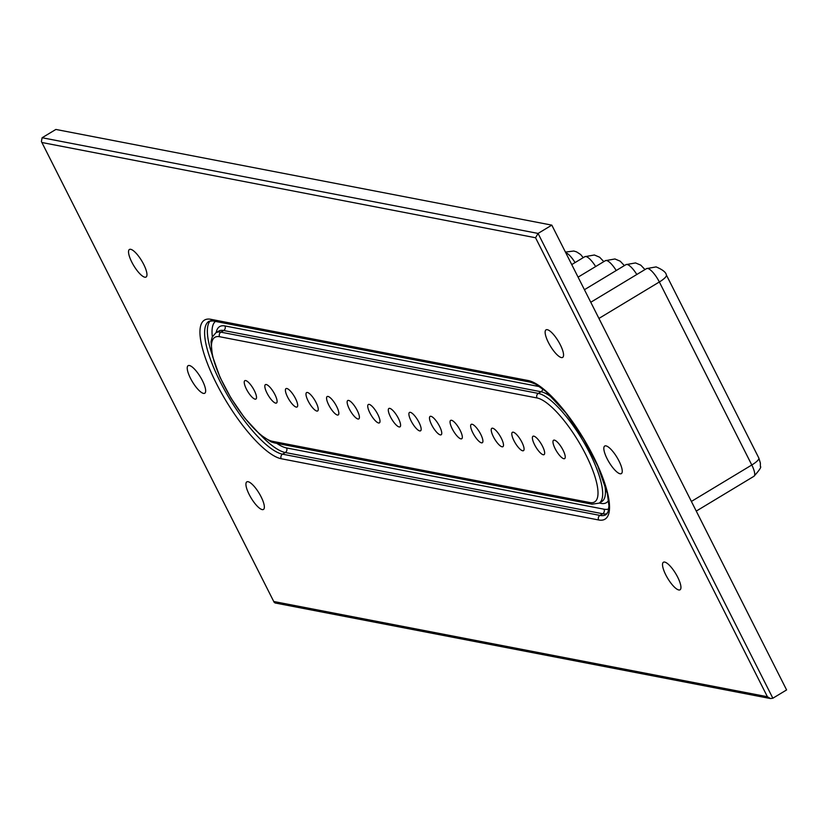 <?xml version="1.0" encoding="UTF-8"?>
<svg xmlns="http://www.w3.org/2000/svg" width="828" height="828" viewBox="0 0 828 828"><rect width="100%" height="100%" fill="white"/><g stroke="black" fill="none" stroke-linecap="round" stroke-linejoin="round"><path stroke-width="1.24" d="M203.481 393.393A16.094 4.657 58.9 0 1 191.434 380.083A16.094 4.657 58.9 0 1 188.122 365.666A16.094 4.657 58.9 0 1 189.395 365.51A16.094 4.657 58.9 0 1 201.452 378.82A16.094 4.657 58.9 0 1 204.754 393.238A16.094 4.657 58.9 0 1 203.481 393.393M144.786 277.194A16.094 4.657 58.9 0 1 132.739 263.884A16.094 4.657 58.9 0 1 129.427 249.466A16.094 4.657 58.9 0 1 130.7 249.311A16.094 4.657 58.9 0 1 142.758 262.621A16.094 4.657 58.9 0 1 146.059 277.038A16.094 4.657 58.9 0 1 144.786 277.194M678.774 589.971A16.094 4.657 58.9 0 1 666.726 576.661A16.094 4.657 58.9 0 1 663.414 562.243A16.094 4.657 58.9 0 1 664.687 562.077A16.094 4.657 58.9 0 1 676.745 575.398A16.094 4.657 58.9 0 1 680.047 589.805A16.094 4.657 58.9 0 1 678.774 589.971M620.079 473.771A16.094 4.657 58.9 0 1 608.031 460.461A16.094 4.657 58.9 0 1 604.719 446.044A16.094 4.657 58.9 0 1 605.992 445.878A16.094 4.657 58.9 0 1 618.05 459.198A16.094 4.657 58.9 0 1 621.352 473.606A16.094 4.657 58.9 0 1 620.079 473.771M561.384 357.572A16.094 4.657 58.9 0 1 549.337 344.262A16.094 4.657 58.9 0 1 546.025 329.844A16.094 4.657 58.9 0 1 547.298 329.689A16.094 4.657 58.9 0 1 559.355 342.999A16.094 4.657 58.9 0 1 562.657 357.406A16.094 4.657 58.9 0 1 561.384 357.572M262.186 509.593A16.094 4.657 58.9 0 1 250.128 496.282A16.094 4.657 58.9 0 1 246.827 481.865A16.094 4.657 58.9 0 1 248.1 481.71A16.094 4.657 58.9 0 1 260.147 495.02A16.094 4.657 58.9 0 1 263.459 509.437A16.094 4.657 58.9 0 1 262.186 509.593M389.75 408.359A10.733 3.105 -121.1 0 0 388.901 408.463A10.733 3.105 -121.1 0 0 391.106 418.078A10.733 3.105 -121.1 0 0 399.148 426.948A10.733 3.105 -121.1 0 0 399.996 426.844A10.733 3.105 -121.1 0 0 397.792 417.229A10.733 3.105 -121.1 0 0 389.75 408.359M369.174 404.385A10.733 3.105 -121.1 0 0 368.325 404.499A10.733 3.105 -121.1 0 0 370.53 414.103A10.733 3.105 -121.1 0 0 378.562 422.973A10.733 3.105 -121.1 0 0 379.41 422.87A10.733 3.105 -121.1 0 0 377.206 413.265A10.733 3.105 -121.1 0 0 369.174 404.385M348.588 400.421A10.733 3.105 -121.1 0 0 347.739 400.524A10.733 3.105 -121.1 0 0 349.944 410.129A10.733 3.105 -121.1 0 0 357.986 419.009A10.733 3.105 -121.1 0 0 358.834 418.896A10.733 3.105 -121.1 0 0 356.62 409.291A10.733 3.105 -121.1 0 0 348.588 400.421M328.012 396.446A10.733 3.105 -121.1 0 0 327.163 396.55A10.733 3.105 -121.1 0 0 329.368 406.165A10.733 3.105 -121.1 0 0 337.4 415.035A10.733 3.105 -121.1 0 0 338.248 414.931A10.733 3.105 -121.1 0 0 336.044 405.316A10.733 3.105 -121.1 0 0 328.012 396.446M307.426 392.472A10.733 3.105 -121.1 0 0 306.577 392.586A10.733 3.105 -121.1 0 0 308.782 402.191A10.733 3.105 -121.1 0 0 316.813 411.061A10.733 3.105 -121.1 0 0 317.662 410.957A10.733 3.105 -121.1 0 0 315.458 401.352A10.733 3.105 -121.1 0 0 307.426 392.472M286.84 388.498A10.733 3.105 -121.1 0 0 285.991 388.611A10.733 3.105 -121.1 0 0 288.206 398.216A10.733 3.105 -121.1 0 0 296.238 407.097A10.733 3.105 -121.1 0 0 297.086 406.983A10.733 3.105 -121.1 0 0 294.882 397.378A10.733 3.105 -121.1 0 0 286.84 388.498M266.264 384.534A10.733 3.105 -121.1 0 0 265.415 384.637A10.733 3.105 -121.1 0 0 267.62 394.252A10.733 3.105 -121.1 0 0 275.652 403.122A10.733 3.105 -121.1 0 0 276.5 403.019A10.733 3.105 -121.1 0 0 274.296 393.404A10.733 3.105 -121.1 0 0 266.264 384.534M245.678 380.559A10.733 3.105 -121.1 0 0 244.829 380.673A10.733 3.105 -121.1 0 0 247.034 390.278A10.733 3.105 -121.1 0 0 255.076 399.148A10.733 3.105 -121.1 0 0 255.924 399.044A10.733 3.105 -121.1 0 0 253.72 389.439A10.733 3.105 -121.1 0 0 245.678 380.559M410.336 412.334A10.733 3.105 -121.1 0 0 409.487 412.437A10.733 3.105 -121.1 0 0 411.692 422.042A10.733 3.105 -121.1 0 0 419.724 430.922A10.733 3.105 -121.1 0 0 420.572 430.808A10.733 3.105 -121.1 0 0 418.368 421.204A10.733 3.105 -121.1 0 0 410.336 412.334M430.922 416.298A10.733 3.105 -121.1 0 0 430.074 416.412A10.733 3.105 -121.1 0 0 432.278 426.016A10.733 3.105 -121.1 0 0 440.31 434.886A10.733 3.105 -121.1 0 0 441.158 434.783A10.733 3.105 -121.1 0 0 438.954 425.178A10.733 3.105 -121.1 0 0 430.922 416.298M451.498 420.272A10.733 3.105 -121.1 0 0 450.649 420.376A10.733 3.105 -121.1 0 0 452.854 429.991A10.733 3.105 -121.1 0 0 460.885 438.861A10.733 3.105 -121.1 0 0 461.734 438.757A10.733 3.105 -121.1 0 0 459.53 429.142A10.733 3.105 -121.1 0 0 451.498 420.272M472.084 424.246A10.733 3.105 -121.1 0 0 471.236 424.35A10.733 3.105 -121.1 0 0 473.44 433.955A10.733 3.105 -121.1 0 0 481.472 442.835A10.733 3.105 -121.1 0 0 482.32 442.721A10.733 3.105 -121.1 0 0 480.116 433.116A10.733 3.105 -121.1 0 0 472.084 424.246M492.66 428.211A10.733 3.105 -121.1 0 0 491.811 428.324A10.733 3.105 -121.1 0 0 494.016 437.929A10.733 3.105 -121.1 0 0 502.058 446.799A10.733 3.105 -121.1 0 0 502.906 446.696A10.733 3.105 -121.1 0 0 500.702 437.091A10.733 3.105 -121.1 0 0 492.66 428.211M513.246 432.185A10.733 3.105 -121.1 0 0 512.397 432.288A10.733 3.105 -121.1 0 0 514.602 441.904A10.733 3.105 -121.1 0 0 522.634 450.774A10.733 3.105 -121.1 0 0 523.482 450.67A10.733 3.105 -121.1 0 0 521.278 441.055A10.733 3.105 -121.1 0 0 513.246 432.185M533.822 436.159A10.733 3.105 -121.1 0 0 532.973 436.263A10.733 3.105 -121.1 0 0 535.188 445.868A10.733 3.105 -121.1 0 0 543.22 454.748A10.733 3.105 -121.1 0 0 544.068 454.634A10.733 3.105 -121.1 0 0 541.864 445.029A10.733 3.105 -121.1 0 0 533.822 436.159M554.408 440.123A10.733 3.105 -121.1 0 0 553.559 440.237A10.733 3.105 -121.1 0 0 555.764 449.842A10.733 3.105 -121.1 0 0 563.796 458.712A10.733 3.105 -121.1 0 0 564.644 458.608A10.733 3.105 -121.1 0 0 562.44 449.004A10.733 3.105 -121.1 0 0 554.408 440.123M551.81 225.133L55.869 129.447L42.124 137.738L41.4 141.526L274.12 602.246L275.093 602.981L770.464 698.553L772.855 698.221L786.6 689.931L551.81 225.133L538.065 233.424L535.55 237.75L42.083 142.54M273.933 601.532L767.401 696.731L770.464 698.553M758.81 457.987L666.364 274.979A13.414 3.24 153.2 0 1 659.347 281.975L751.793 464.994A13.414 3.24 153.2 0 0 758.81 457.987L760.363 463.018L760.342 466.433C761.646 466.826 759.504 470.118 753.915 476.307A14.418 4.171 -121.1 0 0 751.793 464.994L691.39 501.437M598.944 318.428L659.347 281.975A14.418 4.171 -121.1 0 0 647.713 268.458A14.418 4.171 -121.1 0 0 646.575 268.603L656.118 266.906C662.586 269.638 666.002 272.319 666.364 274.979M636.804 274.492A14.418 4.171 -121.1 0 0 627.127 264.484A14.418 4.171 -121.1 0 0 625.989 264.629L635.542 262.931L640.789 265.157L644.971 269.566M616.218 270.528A14.418 4.171 -121.1 0 0 606.551 260.52A14.418 4.171 -121.1 0 0 605.403 260.665L614.956 258.967L620.213 261.193L624.384 265.602M595.642 266.554A14.418 4.171 -121.1 0 0 585.965 256.545A14.418 4.171 -121.1 0 0 584.827 256.69L594.38 254.993L599.627 257.218L603.809 261.627M215.404 321.409A73.785 21.321 -121.1 0 0 212.341 336.81M276.821 443.384A73.785 21.321 -121.1 0 0 286.571 447.948L603.974 509.189A73.785 21.321 -121.1 0 0 608.735 508.972M608.59 500.298A67.078 19.386 58.9 0 1 601.035 503.383L599.296 503.041M216.18 332.618A67.078 19.386 58.9 0 1 224.937 325.942L539.794 386.686M553.942 399.106A63.715 18.413 -121.1 0 0 541.057 391.747L538.314 393.404A63.715 18.413 58.9 0 1 586.017 446.095A63.715 18.413 58.9 0 1 599.11 503.155L601.863 501.499A63.715 18.413 -121.1 0 0 604.274 482.507M542.713 388.818A3.353 3.105 100.9 0 1 541.057 391.747L223.653 330.507L220.91 332.163L538.314 393.404A3.353 3.105 100.9 0 0 537.03 397.968L219.627 336.727A60.361 17.45 -121.1 0 0 223.715 384.709A60.361 17.45 -121.1 0 0 272.453 441.314L589.857 502.544A60.361 17.45 -121.1 0 0 585.758 454.562A60.361 17.45 -121.1 0 0 537.03 397.968M224.937 325.942A3.353 3.105 100.9 0 1 223.653 330.507A63.715 18.413 -121.1 0 0 218.613 331.148L215.87 332.804A63.715 18.413 58.9 0 1 220.91 332.163A3.353 3.105 -79.1 0 0 219.627 336.727M767.401 696.731L535.55 237.75M598.665 519.974L281.251 458.743A80.492 23.267 58.9 0 1 216.284 383.281A80.492 23.267 58.9 0 1 210.819 319.297L528.223 380.538A80.492 23.267 58.9 0 1 593.2 456A80.492 23.267 58.9 0 1 598.665 519.974A3.353 3.105 -79.1 0 1 599.938 515.409A77.139 22.294 -121.1 0 0 606.044 514.643L608.104 511.704L608.942 505.98L607.4 493.612L597.764 465.947L583.709 439.088L565.721 412.779L545.673 391.23L535.509 384.109L530.344 382.174A3.353 3.105 -79.1 0 1 528.223 380.538M210.819 319.297A3.353 3.105 -79.1 0 0 212.931 320.933L208.935 321.316A77.139 22.294 -121.1 0 0 224.792 390.392A77.139 22.294 -121.1 0 0 282.534 454.179L599.938 515.409L602.691 513.753L285.287 452.512A77.139 22.294 58.9 0 1 260.882 435.29M607.069 513.712A77.139 22.294 58.9 0 1 602.691 513.753A3.353 3.105 100.9 0 0 603.974 509.189M212.03 354.312A77.139 22.294 58.9 0 1 210.24 320.84M281.251 458.743A3.353 3.105 -79.1 0 1 282.534 454.179L285.287 452.512A3.353 3.105 -79.1 0 0 286.571 447.948M42.124 137.738L538.065 233.424L772.855 698.221M601.035 503.383A3.353 3.105 100.9 0 0 600.31 502.43M599.11 503.155L591.968 504.18A3.353 3.105 -79.1 0 1 589.857 502.544M272.453 441.314A3.353 3.105 100.9 0 0 274.565 442.939L271.077 441.873L259.816 434.379L244.539 417.861L230.95 398.061L219.969 377.237L212.392 355.916L211.005 341.809L212.196 337.131L215.87 332.804M575.056 262.579A14.418 4.171 -121.1 0 0 565.721 252.664M565.431 252.085L573.794 251.019L576.598 251.888L580.614 254.506L583.222 257.653M591.968 504.18L274.565 442.939M41.4 141.526L274.12 602.246M212.931 320.933L530.344 382.174M584.827 256.69L571.744 264.587M605.403 260.665L578.089 277.142M625.989 264.629L584.433 289.707M753.915 476.307L696.265 511.093M646.575 268.603L590.778 302.261"/></g></svg>
